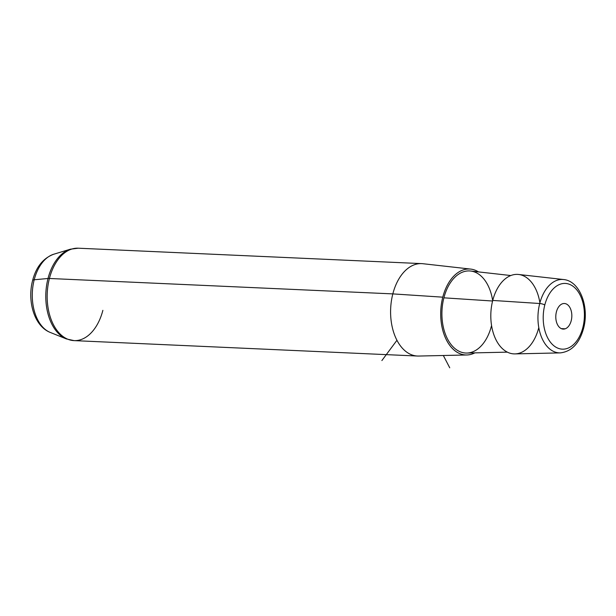 <?xml version="1.0" encoding="UTF-8"?>
<svg xmlns="http://www.w3.org/2000/svg" width="616" height="616" viewBox="0 0 616 616"><rect width="100%" height="100%" fill="white"/><g stroke="black" fill="none" stroke-linecap="round" stroke-linejoin="round"><path stroke-width="0.92" d="M539.832 302.394A39.794 24.879 92.6 0 0 517.463 274.389A39.794 24.879 92.6 0 0 492.731 300.439A39.794 24.879 92.6 0 0 506.083 351.443A39.794 24.879 92.6 0 0 538.684 327.997M507.361 352.144L466.882 353.045A41.095 25.695 -87.4 0 1 443.897 297.828L492.584 301.016L443.897 297.828A41.095 25.695 -87.4 0 1 470.562 271.017L510.803 275.537M466.843 354.978L418.703 356.048A46.254 28.921 -87.4 0 1 392.831 293.894L442.781 297.166A43.02 26.904 92.6 0 0 466.843 354.978A43.02 26.904 92.6 0 0 474.851 352.868A43.02 26.904 -87.4 0 1 447.447 341.811A43.02 26.904 -87.4 0 1 442.781 297.166A43.02 26.904 -87.4 0 1 478.486 271.902A43.02 26.904 92.6 0 0 470.701 269.092A43.02 26.904 92.6 0 0 442.781 297.166L392.831 293.894A46.254 28.921 -87.4 0 1 422.846 263.71L470.701 269.092M492.669 300.685A41.095 25.695 92.6 0 0 469.7 270.94A41.095 25.695 92.6 0 0 443.897 297.828A41.095 25.695 92.6 0 0 457.727 350.535A41.095 25.695 92.6 0 0 491.391 326.134M562.408 303.804A12.813 8.008 -87.4 0 1 564.387 303.503A12.813 8.008 -87.4 0 1 571.825 315.076A12.813 8.008 -87.4 0 1 565.211 328.798L561.299 328.621L565.211 328.798A12.813 8.008 -87.4 0 1 563.24 329.098A12.813 8.008 -87.4 0 1 555.801 317.517A12.813 8.008 -87.4 0 1 562.408 303.804A12.813 8.008 92.6 0 0 555.909 319.08A12.813 8.008 92.6 0 0 565.211 328.798A12.813 8.008 92.6 0 0 571.71 313.521A12.813 8.008 92.6 0 0 562.408 303.804M544.798 304.966A32.902 20.574 -87.4 0 1 571.748 285.431A32.902 20.574 -87.4 0 1 582.821 327.627A32.902 20.574 -87.4 0 1 555.871 347.162A32.902 20.574 -87.4 0 1 544.798 304.966A3.858 0.955 -165.6 0 0 539.724 303.511A36.752 22.977 92.6 0 0 560.283 352.891A36.752 22.977 -87.4 0 1 539.724 303.511L492.731 300.439L539.724 303.511A36.752 22.977 -87.4 0 1 563.571 279.533A36.752 22.977 92.6 0 0 539.724 303.511A3.858 0.955 14.4 0 1 544.798 304.966A32.902 20.574 92.6 0 0 555.871 347.162A32.902 20.574 92.6 0 0 582.821 327.627A32.902 20.574 92.6 0 0 571.748 285.431A32.902 20.574 92.6 0 0 544.798 304.966M514.984 353.9A39.794 24.879 -87.4 0 1 492.731 300.439A39.794 24.879 -87.4 0 1 518.557 274.474L563.571 279.533C580.064 280.958 589.443 307.192 583.552 328.459A3.858 0.955 -165.6 0 0 582.821 327.627A3.858 0.955 14.4 0 1 583.552 328.459C579.402 343.412 571.64 351.559 560.283 352.891L514.984 353.9M74.066 340.617L417.486 356.033A46.254 28.921 92.6 0 1 392.831 293.894A46.254 28.921 92.6 0 1 421.637 263.617L78.217 248.202L70.432 249.187L53.754 254.223A40.078 25.056 92.6 0 0 34.211 279.764A7.708 1.917 -165.6 0 0 32.61 280.48A7.708 1.917 14.4 0 1 34.211 279.764A40.078 25.056 92.6 0 0 50.242 332.432A40.078 25.056 -87.4 0 1 34.211 279.764A40.078 25.056 -87.4 0 1 53.754 254.223C43.182 258.181 36.136 266.928 32.61 280.48C27.135 301.024 34.134 326.126 50.242 332.432L66.405 338.939A45.992 28.76 -87.4 0 1 48.01 278.501L34.211 279.764L48.01 278.501A45.992 28.76 92.6 0 0 66.405 338.939L74.066 340.617A46.254 28.921 -87.4 0 1 49.411 278.478A46.254 28.921 -87.4 0 1 78.217 248.202A46.254 28.921 92.6 0 0 49.411 278.478L392.831 293.894L49.411 278.478A7.708 1.917 -165.6 0 0 48.01 278.501A45.992 28.76 -87.4 0 1 70.432 249.187A45.992 28.76 92.6 0 0 48.01 278.501A7.708 1.917 14.4 0 1 49.411 278.478A46.254 28.921 92.6 0 0 74.066 340.617A46.254 28.921 92.6 0 0 102.872 310.341M443.335 355.501L449.742 367.798M396.95 340.271L381.882 360.568"/></g></svg>
